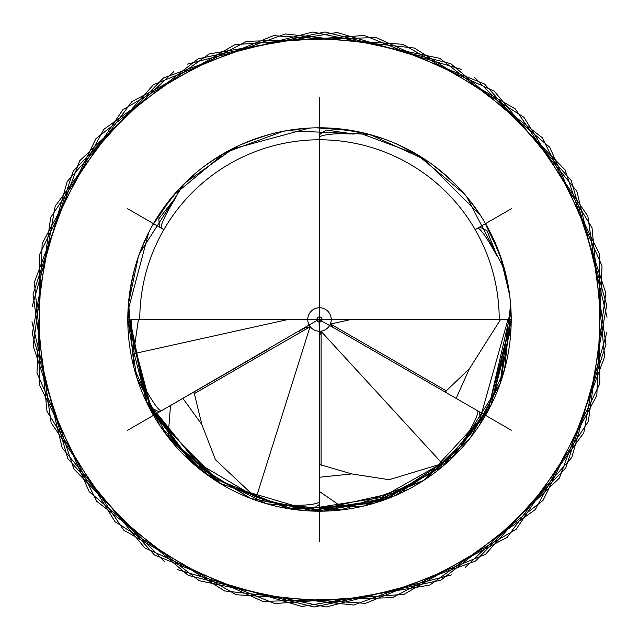 <?xml version="1.0" encoding="UTF-8"?>
<svg xmlns="http://www.w3.org/2000/svg" width="639" height="639" viewBox="0 0 639 639"><rect width="100%" height="100%" fill="white"/><g stroke="black" fill="none" stroke-linecap="round" stroke-linejoin="round"><path stroke-width="0.96" d="M145.301 394.303L143.631 390.285M297.175 507.765L292.87 507.198M471.382 432.962L468.738 436.413M354.118 134.078L326.353 130.044L319.5 134.589L319.5 136.738C325.275 134.078 336.809 133.192 354.118 134.078M319.5 97.847L319.5 127.792A191.708 191.708 0 0 1 370.277 134.637A191.708 191.708 0 0 0 319.5 127.792L319.5 319.5L320.379 319.5M339.996 331.337L477.772 410.877C478.643 413.952 473.643 424.392 462.772 442.188L441.733 462.963L321.105 331.345L319.5 335.962L319.5 343.167L319.045 319.628L339.996 331.337L333.758 327.727L330.563 324.029L350.995 319.5M477.772 228.123C480.84 228.858 487.381 238.411 497.39 256.766L486.998 230.703L479.641 227.045L477.772 228.123M477.772 410.877L479.641 411.955L480.153 420.158L462.772 442.188M161.228 228.123C160.357 225.048 165.357 214.608 176.228 196.812L158.847 218.842L159.359 227.045L161.228 228.123M318.621 319.5L161.228 410.877C158.16 410.142 151.619 400.589 141.61 382.234L134.142 353.623L288.005 319.5M154.007 409.695L196.349 462.181L254.474 496.407L263.428 499.426L284.882 504.922C302.463 505.792 313.997 504.906 319.5 502.262L319.5 343.167M256.367 497.086L310.043 326.817L305.242 327.727L299.004 331.337M319.5 502.262L319.5 504.411L312.647 508.956L284.882 504.922M314.867 507.925L381.491 497.493L440.191 464.265L389.063 479.705L351.738 473.922L319.5 464.473M440.191 464.265L441.733 462.963M500.593 319.5L469.353 368.799L445.056 391.987M469.353 368.799L456.118 398.377M480.36 417.722L507.981 319.5M141.61 382.234L152.002 408.297L159.359 411.955L161.228 410.877M131.019 319.5L134.142 353.623M133.783 351.642L138.407 319.5M254.474 496.407L215.535 459.848L201.884 424.631L193.944 391.987M201.884 424.631L182.882 398.377M351.738 473.922L319.5 477.253M127.888 313.605L146.012 401.06L192.347 462.971L250.712 498.436L315.938 511.168L382.386 500.601L443.186 465.967L490.936 405.302L511.208 319.5A191.708 191.708 0 0 1 153.464 415.326A191.708 191.708 0 0 1 319.5 127.792A191.708 191.708 0 0 1 511.208 319.5L127.792 319.5L150.692 410.366L216.174 480.975M319.5 139.773L319.5 511.208A191.708 191.708 0 0 1 268.723 504.363A191.708 191.708 0 0 0 319.5 511.208M168.057 437.044L170.501 405.525M345.579 509.427L319.5 491.551M206.237 471.526L204.608 472.964L169.055 438.027M184.799 183.097A191.708 191.708 0 0 0 153.48 223.65A191.708 191.708 0 0 1 184.799 183.097L234.457 147.689M134.022 367.952A191.708 191.708 0 0 0 153.472 415.342A191.708 191.708 0 0 1 134.022 367.952M454.201 455.903A191.708 191.708 0 0 0 485.52 415.35A191.708 191.708 0 0 1 454.201 455.903M504.978 271.048A191.708 191.708 0 0 0 485.528 223.658A191.708 191.708 0 0 1 504.978 271.048M231.326 149.278L309.588 128.048M330.004 128.08L350.3 130.284M370.253 134.637L425.774 159.95M469.937 200.67L470.528 201.421M499.978 254.849L509.658 295.21M129.597 293.261L130.324 288.461M139.446 253.691L183.984 183.904M214.273 159.255L231.909 148.975M250.544 140.628L269.962 134.31M289.938 130.084L310.25 128.016M187.235 64.164L312.846 32.022L439.808 58.317L542.311 137.72L599.518 254.082L599.789 383.735L543.078 500.337L440.91 580.172L314.061 607.01L188.313 575.388L89.236 491.75L36.982 373.088L42.158 243.531L103.726 129.421L209.161 53.956L337.025 32.477L461.334 69.355M127.992 310.754L148.743 232.364M158.975 214.696L171.036 198.218M291.807 129.805L292.758 129.669M353.75 130.875L416.628 154.223L464.425 194.008M472.668 204.216L481.135 216.413M484.058 221.158L499.442 253.379M501.136 258.188L506.623 277.853M509.994 297.99L511.2 318.366M128.527 302.726L133.966 367.752L160.109 426.013L205.143 473.363L266.559 503.756L342.216 509.858L423.513 480.536L487.892 411.117L511.208 319.5L500.313 383.208L470.296 437.875L423.689 480.424L363.447 506.096L288.101 508.612L208.913 476.095L147.202 403.552L128.024 310.091M130.108 289.779L134.35 269.81M140.684 250.4L149.047 231.773M32.238 306.377L67.207 181.524L153.464 84.715L273.484 35.648L402.85 44.291L515.282 108.878L587.896 216.294L605.956 344.693L565.771 467.964L475.512 561.058L353.543 605.037L224.648 590.963L115.036 521.704L46.998 411.324L34.362 282.286L79.691 160.812L173.784 71.6M128.048 309.675L128.183 307.239M141.371 248.635L141.73 247.748M173.273 195.526L224.928 152.745L283.285 131.243M296.24 129.214L311.041 127.984M316.609 127.816L352.209 130.604M357.217 131.538L376.994 136.618M396.116 143.767L414.376 152.913M431.549 163.951L447.46 176.747M468.227 198.545L474.162 206.229M490.448 232.732L502.23 261.527M504.93 270.848L507.158 280.305M511.024 311.169L487.9 411.101L450.399 459.569L394.495 495.928L323.502 511.16L250.879 498.508L190.366 461.19L148.176 405.525M164.503 561.713L73.86 469.002L33.156 345.899L50.665 217.428L122.832 109.708L234.984 44.642L364.318 35.457L484.546 84.021L571.21 180.462L606.699 305.162L583.806 432.787L507.166 537.375L392.378 597.673L262.773 601.411L144.702 547.831L62.167 447.835L31.95 321.744M407.674 489.722L312.447 511.072L221.294 484.138L152.689 413.968L127.792 319.5L136.826 377.641L166.452 434.943L219.904 483.3L294.18 509.523L374.382 503.181L443.258 465.911L490.848 405.477L511.008 328.246M128.447 303.741L138.359 256.734M143.072 244.497L149.414 231.062M152.05 226.158L172.266 196.724M175.581 192.858L189.863 178.265M205.622 165.285L222.668 154.047M240.815 144.686L259.849 137.313M289.116 130.22L298.732 128.918M329.828 128.072L360.66 132.265M370.085 134.589L379.382 137.385M408.049 149.47L429.512 162.506M434.384 166.028L450.056 179.12M464.241 193.801L476.79 209.904M487.557 227.252L491.295 234.425M503.26 264.881L508.029 284.738M510.657 304.987L500.049 383.951L455.24 454.872L386.763 499.019L308.333 510.88M451.765 574.836L326.154 606.978L199.192 580.683L96.689 501.28L39.482 384.918L39.211 255.265L95.922 138.663L198.09 58.828L324.939 31.99L450.687 63.612L549.764 147.25L602.018 265.912L596.842 395.469L535.274 509.579L429.839 585.044L301.975 606.523L177.666 569.645M128.766 300.234L131.898 280.058M140.38 251.175L144.071 242.197M158.887 214.84L177.93 190.238M184.655 183.233L191.724 176.588M216.525 157.801L238.547 145.724M244.034 143.272L263.204 136.243M283.013 131.299L303.237 128.487M323.638 127.84L331.721 128.183M364.086 133.048L383.656 138.847M402.506 146.698L420.414 156.507M437.18 168.161L440.974 171.188M466.526 196.477L504.69 269.938M510.888 308.493L504.586 369.446L479.657 424.855M606.762 332.623L571.793 457.476L485.536 554.285L365.516 603.352L236.15 594.709L123.718 530.122L51.104 422.706L33.044 294.307L73.229 171.036L163.488 77.942L285.457 33.963L414.352 48.037L523.964 117.296L592.002 227.676L604.638 356.714L559.309 478.188L465.216 567.4M422.826 158.025L480.344 215.191M490.52 232.884L498.763 251.566M504.978 271.016L509.075 291.017M129.15 296.744L132.648 276.631M138.272 256.998L145.94 238.083M155.589 220.08L159.926 213.258M180.318 187.666L195.135 173.608M211.349 161.212L228.802 150.604M247.277 141.922L251.798 140.149M286.472 130.66L369.174 134.342M405.661 148.248L423.385 158.384M439.936 170.341L455.112 184M468.754 199.192L480.704 215.742M474.497 77.287L565.14 169.998L605.844 293.101L588.335 421.572L516.168 529.292L404.016 594.358L274.682 603.543L154.454 554.979L67.79 458.538L32.301 333.838L55.194 206.213L131.834 101.625L246.622 41.327L376.227 37.589L494.298 91.169L576.833 191.165L607.05 317.256M322.08 319.5A2.58 2.58 0 0 0 319.5 316.92A2.58 2.58 0 0 0 316.92 319.5A2.58 2.58 0 0 0 319.5 322.08A2.58 2.58 0 0 0 322.08 319.5M127.544 208.673L163.856 229.641M127.544 430.327L270.688 347.68M319.5 541.153L319.5 375.86M511.456 430.327L368.312 347.68M511.456 208.673L475.144 229.641M331.242 319.5A11.742 11.742 0 0 0 319.5 307.758A11.742 11.742 0 0 0 307.758 319.5A11.742 11.742 0 0 0 319.5 331.242A11.742 11.742 0 0 0 331.242 319.5M321.105 465.352L321.105 331.345M446.613 391.028L330.563 324.029M193.992 393.816L310.043 326.817M499.227 319.5A179.727 179.727 0 0 0 319.5 139.773A179.727 179.727 0 0 0 139.773 319.5M263.428 499.426L262.469 499.123"/></g></svg>
